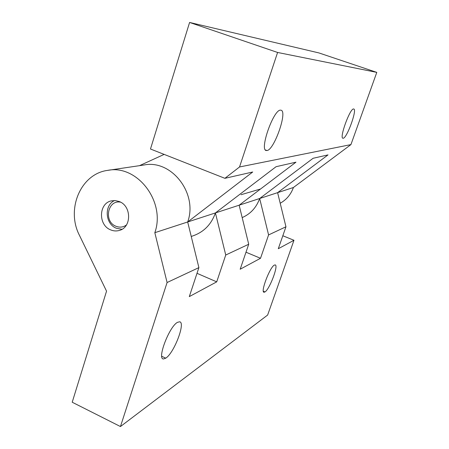 <?xml version="1.0" encoding="UTF-8"?>
<svg xmlns="http://www.w3.org/2000/svg" width="449" height="449" viewBox="0 0 449 449"><rect width="100%" height="100%" fill="white"/><g stroke="black" fill="none" stroke-linecap="round" stroke-linejoin="round"><path stroke-width="0.67" d="M276.084 166.691L295.97 162.173L239.149 205.199L259.674 198.503L313.105 158.284L328.023 154.894L277.611 192.655L293.416 187.502L350.933 144.6L376.79 72.379L318.936 52.931L189.59 22.45L150.477 149.012L224.898 178.32L252.725 172.001L187.682 221.974L215.419 212.933L276.084 166.691M194.192 235.405C204.424 231.443 211.496 223.95 215.419 212.933L225.74 255.015L216.715 281.854L189.304 296.604L198.89 267.61L187.682 221.974C198.121 193.547 171.467 159.277 144.045 164.991M139.487 165.67L164.143 154.394M242.185 217.597C250.57 213.904 256.401 207.539 259.674 198.503L268.586 234.922L260.521 258.282L245.99 252.22M224.898 178.32L239.53 166.972L277.594 52.46L189.59 22.45M277.594 52.46L376.79 72.379M239.53 166.972L350.933 144.6M265.443 149.966L266.947 150.533C274.075 150.263 287.736 111.515 281.091 110.224M280.591 110.151C273.604 109.141 259.09 150.494 266.352 150.533M343.188 138.236C346.909 138.286 357.353 109.556 353.784 109M353.588 108.972C349.996 108.248 339.079 138.354 342.952 138.236M280.198 203.245C286.473 199.738 290.879 194.49 293.416 187.502M126.45 224.966C123.217 227.312 119.715 227.738 115.932 226.245C103.433 221.587 107.631 199.485 120.596 202.173M114.579 200.535C103.927 205.159 105.161 224.045 116.347 228.244L121.971 229.293M216.715 281.854L197.004 273.318M260.521 258.282L240.187 269.226L248.712 244.245L239.149 205.199L215.419 212.933M282.819 235.753L293.972 240.282L278.296 248.718L285.957 226.779L277.611 192.655L259.674 198.503M120.455 426.55L72.21 402.231L106.542 291.154L79.456 235.355C65.84 209.273 80.674 173.825 107.637 170.379C137.068 164.194 165.967 201.708 154.826 232.689L167.09 282.522L120.455 426.55L267.638 315.046L293.972 240.282M225.74 255.015L248.712 244.245M268.586 234.922L285.957 226.779M167.09 282.522L198.89 267.61M165.732 358.162C173.948 353.307 185.768 322.567 179.695 321.798L177.557 322.303C169.251 326.361 156.555 359.879 163.661 358.931L165.732 358.162L161.758 356.293M264.966 291.934C269.546 289.369 278.666 265.393 275.237 264.916L274.345 265.101C269.77 267.2 260.134 292.815 264.119 292.237L264.966 291.934L263.35 291.238M154.826 232.689L187.682 221.974M119.299 201.556C131.624 205.99 131.709 227.301 119.479 230.393C116.532 231.274 113.591 231.106 110.656 229.871C98.056 225.174 98.595 203.229 111.442 200.86L115.382 200.58L119.299 201.556M191.246 236.494L195.046 235.085M260.549 188.995L241.04 194.714M143.843 165.024L107.423 170.412"/></g></svg>
